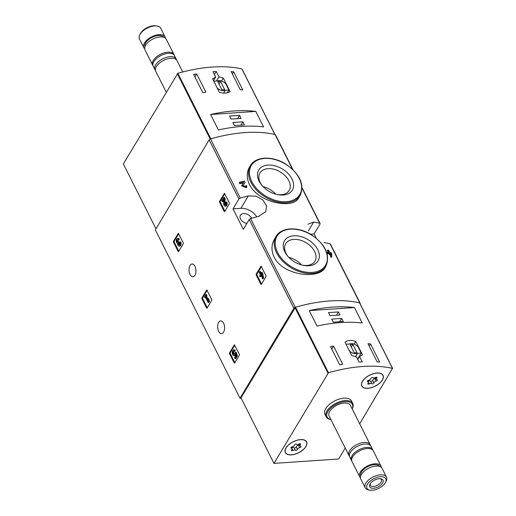 <?xml version="1.0" encoding="UTF-8"?>
<svg xmlns="http://www.w3.org/2000/svg" width="516" height="516" viewBox="0 0 516 516"><rect width="100%" height="100%" fill="white"/><g stroke="black" fill="none" stroke-linecap="round" stroke-linejoin="round"><path stroke-width="0.77" d="M229.388 202.891L229.394 203.73L224.712 211.554L224.254 211.483L219.564 202.156L219.564 201.317L224.428 193.352L229.388 202.891M183.283 242.855L183.283 243.694L178.607 251.524L178.149 251.453L173.453 242.12L173.453 241.282L178.323 233.316L183.283 242.855M243.326 229.349L249.215 219.5A1.49 0.768 -26.7 0 1 250.595 218.539A117.525 60.753 -26.7 0 1 258.6 216.423L265.734 211.741L266.54 205.858L262.876 199.956L256.046 196.151L248.299 195.951A117.525 60.753 153.3 0 0 240.295 198.06A1.49 0.768 153.3 0 0 238.914 199.021L233.032 208.87L243.326 229.349M241.178 398.21L240.017 398.288L155.335 229.91L209.161 139.862A1.49 0.768 -26.7 0 1 210.541 138.901A117.525 60.753 -26.7 0 1 275.054 134.515A1.49 0.768 -26.7 0 1 275.441 134.779L293.004 169.706M240.017 398.288L293.849 308.239A1.49 0.768 -26.7 0 1 295.229 307.284A117.525 60.753 -26.7 0 1 359.742 302.892A1.49 0.768 -26.7 0 1 360.123 303.156A1.49 0.768 -26.7 0 1 360.065 303.698M194.964 275.273A6.398 3.457 -93.9 0 0 195.622 268.088A6.398 3.457 -93.9 0 0 192.068 263.999A6.398 3.457 -93.9 0 0 189.056 270.616A6.398 3.457 -93.9 0 0 192.939 276.763A6.398 3.457 -93.9 0 0 194.964 275.273M223.576 332.156A6.398 3.457 -93.9 0 0 224.234 324.97A6.398 3.457 -93.9 0 0 220.68 320.881A6.398 3.457 -93.9 0 0 217.668 327.499A6.398 3.457 -93.9 0 0 221.545 333.646A6.398 3.457 -93.9 0 0 223.576 332.156M239.36 354.35L239.36 355.189L234.683 363.019L234.225 362.942L229.53 353.615L229.53 352.776L234.399 344.811L239.36 354.35M211.747 299.448L211.747 300.286L207.064 308.11L206.606 308.039L201.917 298.712L201.917 297.874L206.787 289.908L211.747 299.448M266.011 275.699L266.011 276.537L261.335 284.368L260.877 284.297L256.181 274.964L256.181 274.131L261.051 266.159L266.011 275.699M249.505 167.074C246.493 172.338 246.487 178.162 249.486 184.554C258.155 202.988 293.456 209.29 298.551 198.099L300.157 195.416A29.012 19.26 -149.1 0 1 275.95 201.582A29.012 19.26 -149.1 0 1 250.899 182.187A29.012 19.26 -149.1 0 1 250.357 165.649L249.499 167.074M239.669 182.225L240.127 183.135A118.416 61.211 -26.7 0 1 243.739 182.258L241.991 185.167L246.7 187.198L246.732 185.625A118.416 61.211 153.3 0 0 245.622 185.876L245.61 186.715L243.094 185.637L245.081 182.341L244.449 181.084A118.416 61.211 153.3 0 0 239.669 182.225L239.314 182.819L239.772 183.728A117.525 60.753 -26.7 0 1 243.384 182.851M243.068 185.683L245.081 182.341M241.991 185.167L241.636 185.76L246.351 187.785L246.706 187.198M330.479 254.749L330.627 257.084A117.525 60.753 -26.7 0 1 331.504 257.22L331.859 256.626L331.659 253.614L331.201 252.705A118.416 61.211 153.3 0 0 329.769 252.472L328.595 250.137A118.416 61.211 153.3 0 0 327.718 250.008L327.363 250.602L328.195 252.247M329.485 254.814A117.525 60.753 -26.7 0 1 330.363 254.949L330.717 254.356A118.416 61.211 -26.7 0 0 329.84 254.227L329.485 254.814L328.995 253.84A117.525 60.753 -26.7 0 0 327.544 253.646L327.086 252.737L327.441 252.15L327.892 253.053A118.416 61.211 -26.7 0 1 329.35 253.253L328.995 253.84M274.138 257.129C282.807 275.531 319.023 279.872 325.054 267.572L325.912 266.14A29.012 19.26 -149.1 0 1 301.705 272.313A29.012 19.26 -149.1 0 1 276.653 252.917A29.012 19.26 -149.1 0 1 276.112 236.373L274.506 239.063C271.268 244.668 271.145 250.692 274.138 257.129M323.938 242.578A117.525 60.753 -26.7 0 1 329.988 243.733A1.49 0.768 -26.7 0 1 330.369 243.997L360.123 303.156M316.224 238.166L314.102 233.948L319.991 224.099A1.49 0.768 153.3 0 0 320.068 223.518A1.49 0.768 153.3 0 0 319.688 223.254A117.525 60.753 153.3 0 0 313.638 222.099L308.058 224.189M245.622 185.876L245.268 186.47M240.127 183.135L239.772 183.728M330.717 254.356L330.227 253.382A118.416 61.211 -26.7 0 1 330.788 253.472L330.982 256.491A118.416 61.211 -26.7 0 1 331.859 256.626M330.982 256.491L330.627 257.084M327.718 250.008L328.892 252.343A118.416 61.211 153.3 0 0 327.441 252.15M327.892 253.053L327.544 253.646M330.788 253.472L330.511 253.943M329.35 253.253L329.84 254.227M259.109 181.174A19.576 12.997 -149.1 0 1 269.862 165.055A19.576 12.997 -149.1 0 1 293.217 182.225A19.576 12.997 -149.1 0 1 277.344 194.577A19.576 12.997 -149.1 0 1 261.896 185.347A19.576 12.997 -149.1 0 1 259.109 181.174M262.315 185.831A17.028 11.307 -149.1 0 1 260.27 182.658A17.028 11.307 -149.1 0 1 259.948 172.95A17.028 11.307 -149.1 0 1 280.362 171.983A17.028 11.307 -149.1 0 1 289.179 190.423A17.028 11.307 -149.1 0 1 276.711 194.435M263.057 186.624A17.028 11.307 -149.1 0 1 275.667 194.164M284.864 251.898A19.576 12.997 -149.1 0 1 295.616 235.78A19.576 12.997 -149.1 0 1 318.978 252.956A19.576 12.997 -149.1 0 1 303.098 265.308A19.576 12.997 -149.1 0 1 287.651 256.071A19.576 12.997 -149.1 0 1 284.864 251.898M288.07 256.555A17.028 11.307 -149.1 0 1 286.025 253.388A17.028 11.307 -149.1 0 1 285.703 243.681A17.028 11.307 -149.1 0 1 306.117 242.714A17.028 11.307 -149.1 0 1 314.934 261.154A17.028 11.307 -149.1 0 1 302.466 265.166M288.812 257.355A17.028 11.307 -149.1 0 1 301.421 264.889M314.102 233.948L310.484 234.193M256.768 216.875A13.39 8.888 30.9 0 0 240.895 208.335L233.032 208.87M251.576 218.262A6.547 4.347 30.9 0 0 251.544 218.204A6.547 4.347 30.9 0 0 242.127 213.863A6.547 4.347 30.9 0 0 240.43 215.217A6.547 4.347 30.9 0 0 246.841 223.467M234.87 362.696L230.278 353.563L230.278 352.725L234.767 345.217M235.509 352.351L236.257 352.299L237.392 355.917L236.644 355.969L235.509 352.351L234.793 352.97A1.696 0.916 86.1 0 1 233.987 354.531A1.696 0.916 86.1 0 1 232.955 352.899A1.696 0.916 86.1 0 1 233.754 351.144A1.696 0.916 86.1 0 1 234.251 351.364L234.374 350.119L235.122 350.067L234.999 351.312L234.251 351.364M234.348 354.357A1.696 0.916 86.1 0 1 233.703 352.854A1.696 0.916 86.1 0 1 234.141 351.273M235.683 355.182A2.967 1.606 86.1 0 1 234.819 355.75L234.07 355.801A2.967 1.606 86.1 0 1 232.271 352.95A2.967 1.606 86.1 0 1 233.671 349.88A2.967 1.606 86.1 0 1 234.374 350.119M233.671 349.88L234.419 349.829A2.967 1.606 86.1 0 1 235.122 350.067M237.392 355.917L235.767 358.639L235.012 358.685L234.561 357.782L235.825 355.653L235.367 354.182A2.967 1.606 86.1 0 1 234.07 355.801M235.012 358.685L236.644 355.969M178.8 251.202L174.208 242.069L174.202 241.23L178.691 233.729M179.91 241.985A2.541 1.374 86.1 0 1 180.245 244.649A2.541 1.374 86.1 0 1 179.11 246.151L179.858 246.1A2.541 1.374 86.1 0 0 180.993 244.597A2.541 1.374 86.1 0 0 180.665 241.933L179.91 241.985L179.458 242.746A1.355 0.735 86.1 0 1 179.632 244.165A1.355 0.735 86.1 0 1 179.026 244.971A1.355 0.735 86.1 0 1 178.749 244.887A1.187 0.639 86.1 0 1 178.459 242.868L178.001 241.959A1.187 0.639 86.1 0 1 177.672 241.204A1.355 0.735 86.1 0 1 177.93 239.837M179.394 244.752A1.187 0.639 86.1 0 1 179.207 242.817L178.459 242.868M178.155 241.701L178.904 241.649L179.207 242.817M179.362 242.559L178.607 242.61M178.001 241.959A1.187 0.639 86.1 0 1 177.627 242.236A1.187 0.639 86.1 0 1 176.917 241.256A1.355 0.735 86.1 0 1 177.543 239.669A1.355 0.735 86.1 0 1 178.155 240.153L178.607 239.392L179.355 239.34L178.904 240.101L178.155 240.153M179.11 246.151A2.541 1.374 86.1 0 1 177.556 243.533A2.541 1.374 86.1 0 1 176.253 240.888A2.541 1.374 86.1 0 1 177.459 238.482L178.207 238.431A2.541 1.374 86.1 0 1 179.355 239.34M177.459 238.482A2.541 1.374 86.1 0 1 178.607 239.392M207.258 307.788L202.665 298.661L202.665 297.822L207.155 290.315M205.768 294.578L206.516 294.526L206.974 295.436L206.548 296.139L207.722 298.474L208.47 298.416L209.122 299.712L209.354 301.718L208.606 301.77L207.722 298.467L207.954 300.473L205.8 296.19L206.219 295.487L205.768 294.578L204.465 296.752L204.923 297.661L205.342 296.952L208.148 302.531L208.606 301.77M209.122 299.712L208.374 299.764M206.548 296.139L205.8 296.19M206.974 295.436L206.219 295.487M205.671 297.609L204.923 297.661M209.354 301.718L208.896 302.479L208.148 302.531M224.905 211.231L220.313 202.104L220.313 201.266L224.795 193.758M225.215 206.187L225.963 206.136A2.541 1.374 86.1 0 0 227.098 204.626A2.541 1.374 86.1 0 0 226.769 201.962L226.021 202.014L225.563 202.775A1.355 0.735 86.1 0 1 225.744 204.201A1.355 0.735 86.1 0 1 225.137 205A1.355 0.735 86.1 0 1 224.305 203.498L224.363 198.731L223.738 197.473L221.783 200.743L222.241 201.646L223.712 199.182L223.66 203.362A2.541 1.374 86.1 0 0 225.215 206.187A2.541 1.374 86.1 0 0 226.35 204.678A2.541 1.374 86.1 0 0 226.021 202.014M225.498 204.787A1.355 0.735 86.1 0 1 225.053 203.446L224.305 203.498M223.738 197.473L224.486 197.428L225.118 198.679L225.053 203.446M225.118 198.679L224.363 198.731M223.699 200.414L222.989 201.601L222.241 201.646M261.522 284.045L256.929 274.912L256.929 274.08L261.418 266.572M261.528 272.622L262.283 272.571L262.734 273.48L263.618 277.976L262.87 278.027L261.528 272.622L260.78 273.873L259.606 271.539L259.155 272.3L260.328 274.635L259.58 275.886L260.038 276.795L260.786 275.544L261.27 276.518L261.728 275.757L261.238 274.783L261.535 274.293L262.412 278.788L262.87 278.027M262.734 273.48L261.986 273.532M259.606 271.539L260.361 271.487L261.206 273.17M261.115 276.195L260.038 276.795M261.96 276.473L261.27 276.518M261.625 274.757L261.238 274.783M263.618 277.976L263.166 278.737L262.412 278.788M356.304 356.679L359.001 362.045A117.525 60.753 -26.7 0 1 362.251 361.826L359.549 356.459L362.516 354.873L355.756 341.431C351.422 339.876 347.842 340.121 345.01 342.16L351.777 355.601L356.304 356.679M345.21 448.017L338.651 458.988L273.957 463.387L328.473 372.733A117.525 60.753 -26.7 0 1 392.495 368.379L359.678 423.81M273.957 463.387L240.998 397.855L295.513 307.201A117.525 60.753 -26.7 0 1 359.536 302.847L359.684 303.137M342.701 364.257A117.525 60.753 153.3 0 0 339.715 364.844L330.556 346.642A117.525 60.753 -26.7 0 1 333.549 346.055L342.701 364.257M370.527 343.927L379.679 362.129A117.525 60.753 153.3 0 0 377.177 361.91L368.018 343.708A117.525 60.753 -26.7 0 1 370.527 343.927L369.224 346.101M317.037 326.099A117.525 60.753 -26.7 0 1 362.232 323.029L354.453 307.555A117.525 60.753 153.3 0 0 309.252 310.626L317.037 326.099M330.911 419.579A14.874 7.688 -26.7 0 1 326.176 416.793L324.977 414.406A14.874 7.688 -26.7 0 1 325.777 408.569A14.874 7.688 -26.7 0 1 339.463 399.01A14.874 7.688 -26.7 0 1 351.557 401.035L352.757 403.428A14.874 7.688 -26.7 0 1 352.17 408.885M362.419 381.35A11.9 6.153 -26.7 0 1 373.365 373.7A11.9 6.153 -26.7 0 1 383.04 375.319A11.9 6.153 -26.7 0 1 375.177 386.162A11.9 6.153 -26.7 0 1 361.781 386.013A11.9 6.153 -26.7 0 1 362.419 381.35M285.961 447.914A11.9 6.153 -26.7 0 1 296.906 440.264A11.9 6.153 -26.7 0 1 306.581 441.89A11.9 6.153 -26.7 0 1 298.719 452.732A11.9 6.153 -26.7 0 1 285.322 452.584A11.9 6.153 -26.7 0 1 285.961 447.914M367.534 484.092A10.533 5.444 -26.7 0 1 380.26 476.745A10.533 5.444 -26.7 0 1 385.349 482.654A10.533 5.444 -26.7 0 1 370.353 490.2A10.533 5.444 -26.7 0 1 367.534 484.092M370.127 483.918A7.437 3.844 -26.7 0 1 380.627 478.751A7.437 3.844 -26.7 0 1 382.13 483.776A7.437 3.844 -26.7 0 1 373.171 488.278A7.437 3.844 -26.7 0 1 370.037 484.079A7.437 3.844 -26.7 0 1 370.127 483.918M370.353 490.2L369.043 490.026A11.9 6.153 -26.7 0 1 365.218 487.794A11.9 6.153 -26.7 0 1 365.857 483.124A11.9 6.153 -26.7 0 1 376.803 475.475A11.9 6.153 -26.7 0 1 386.478 477.094A11.9 6.153 -26.7 0 1 385.994 481.499L385.349 482.654M365.218 487.794L360.819 479.054A11.9 6.153 -26.7 0 1 361.458 474.385A11.9 6.153 -26.7 0 1 372.41 466.735A11.9 6.153 -26.7 0 1 382.085 468.36L386.478 477.094M360.748 475.9A10.565 5.463 -26.7 0 1 361.439 472.037A10.565 5.463 -26.7 0 1 370.888 465.329A10.565 5.463 -26.7 0 1 379.595 466.419M360.478 477.803A11.9 6.153 -26.7 0 1 359.678 476.778A11.9 6.153 -26.7 0 1 360.316 472.108A11.9 6.153 -26.7 0 1 371.262 464.465A11.9 6.153 -26.7 0 1 380.943 466.083A11.9 6.153 -26.7 0 1 381.285 467.335M359.678 476.778L352.009 461.536A11.9 6.153 -26.7 0 1 352.647 456.866A11.9 6.153 -26.7 0 1 363.599 449.217A11.9 6.153 -26.7 0 1 373.274 450.836L380.943 466.083M351.783 460.936A11.9 6.153 -26.7 0 1 351.435 460.395A11.9 6.153 -26.7 0 1 352.08 455.725A11.9 6.153 -26.7 0 1 363.025 448.082A11.9 6.153 -26.7 0 1 372.7 449.7A11.9 6.153 -26.7 0 1 372.933 450.3M351.435 460.395L349.751 457.041A11.9 6.153 -26.7 0 1 350.39 452.371A11.9 6.153 -26.7 0 1 361.335 444.721A11.9 6.153 -26.7 0 1 371.01 446.346L372.7 449.7M349.461 456.189A11.9 6.153 -26.7 0 1 348.945 455.447A11.9 6.153 -26.7 0 1 349.59 450.778A11.9 6.153 -26.7 0 1 360.536 443.128A11.9 6.153 -26.7 0 1 370.211 444.753A11.9 6.153 -26.7 0 1 370.501 445.605M348.945 455.447L329.118 416.025A11.9 6.153 -26.7 0 1 329.763 411.355A11.9 6.153 -26.7 0 1 340.708 403.705A11.9 6.153 -26.7 0 1 350.383 405.331L370.211 444.753M330.891 419.547A14.132 7.308 -26.7 0 1 327.886 411.484A14.132 7.308 -26.7 0 1 344.495 401.667A14.132 7.308 -26.7 0 1 352.157 408.853M326.176 416.793A14.874 7.688 -26.7 0 1 326.976 410.962A14.874 7.688 -26.7 0 1 340.663 401.396A14.874 7.688 -26.7 0 1 352.757 403.428M379.95 478.7A6.147 3.18 -26.7 0 1 381.376 479.745A6.147 3.18 -26.7 0 1 377.306 485.343A6.147 3.18 -26.7 0 1 370.385 485.266A6.147 3.18 -26.7 0 1 370.398 483.505M359.549 356.459L357.73 359.51M355.756 341.431L354.131 344.14M349.409 350.899A6.547 4.347 30.9 0 0 357.582 353.318L361.187 353.073L358.033 346.804A6.547 4.347 30.9 0 0 349.493 343.985L346.049 344.224M355.614 356.608L357.582 353.318M357.549 359.155L361.187 353.073M350.106 344.649L354.221 352.841L356.969 352.654L352.854 344.462L350.106 344.649M351.306 347.049L352.854 344.462M331.762 349.035L333.549 346.055M328.46 312.619L330.001 315.689L339.999 315.012L338.451 311.935L328.46 312.619M331.724 319.101L333.265 322.171L343.256 321.494L341.715 318.424L331.724 319.101M354.453 307.555L309.252 310.626M339.734 321.732L341.715 318.424M336.471 315.25L338.451 311.935M291.443 454.777A11.752 6.076 -26.7 0 1 285.451 452.519A11.752 6.076 -26.7 0 1 293.223 441.806A11.752 6.076 -26.7 0 1 306.452 441.954A11.752 6.076 -26.7 0 1 302.924 449.868A11.752 6.076 -26.7 0 1 291.443 454.777M299.686 447.688A2.058 1.064 153.3 0 0 297.435 449.436A1.174 0.606 153.3 0 1 296.468 450.333A1.174 0.606 153.3 0 1 295.339 450.281A2.058 1.064 -26.7 0 0 292.824 450.449A1.174 0.606 153.3 0 1 291.366 450.513A1.174 0.606 153.3 0 1 291.598 449.829A2.058 1.064 153.3 0 0 292.011 448.643A2.058 1.064 153.3 0 0 291.34 448.256A1.174 0.606 153.3 0 1 290.953 448.03A1.174 0.606 153.3 0 1 292.217 446.785A2.058 1.064 153.3 0 0 294.468 445.037A1.174 0.606 153.3 0 1 295.436 444.141A1.174 0.606 153.3 0 1 296.565 444.192A2.058 1.064 153.3 0 0 299.08 444.018A1.174 0.606 153.3 0 1 300.538 443.96A1.174 0.606 153.3 0 1 300.306 444.644A2.058 1.064 153.3 0 0 299.893 445.83A2.058 1.064 153.3 0 0 300.564 446.217A1.174 0.606 153.3 0 1 300.951 446.437A1.174 0.606 153.3 0 1 299.686 447.688L298.429 445.185A2.058 1.064 153.3 0 0 296.178 446.933L297.435 449.436M291.643 447.907A2.058 1.064 153.3 0 1 294.075 447.778A1.174 0.606 153.3 0 0 295.21 447.83A1.174 0.606 153.3 0 0 296.178 446.933M298.429 445.185A1.174 0.606 153.3 0 0 299.338 444.728M367.902 388.213A11.752 6.076 -26.7 0 1 361.91 385.949A11.752 6.076 -26.7 0 1 369.682 375.242A11.752 6.076 -26.7 0 1 382.911 375.39A11.752 6.076 -26.7 0 1 379.383 383.304A11.752 6.076 -26.7 0 1 367.902 388.213M376.145 381.118A2.058 1.064 153.3 0 0 373.894 382.866A1.174 0.606 153.3 0 1 372.926 383.769A1.174 0.606 153.3 0 1 371.797 383.71A2.058 1.064 -26.7 0 0 369.282 383.885A1.174 0.606 153.3 0 1 367.824 383.943A1.174 0.606 153.3 0 1 368.056 383.265A2.058 1.064 153.3 0 0 368.469 382.072A2.058 1.064 153.3 0 0 367.798 381.685A1.174 0.606 153.3 0 1 367.411 381.466A1.174 0.606 153.3 0 1 368.676 380.215A2.058 1.064 153.3 0 0 370.927 378.467A1.174 0.606 153.3 0 1 371.894 377.57A1.174 0.606 153.3 0 1 373.023 377.622A2.058 1.064 153.3 0 0 375.538 377.454A1.174 0.606 153.3 0 1 376.996 377.389A1.174 0.606 153.3 0 1 376.764 378.073A2.058 1.064 153.3 0 0 376.351 379.26A2.058 1.064 153.3 0 0 377.022 379.647A1.174 0.606 153.3 0 1 377.409 379.873A1.174 0.606 153.3 0 1 376.145 381.118L374.887 378.615A2.058 1.064 153.3 0 0 372.636 380.363L373.894 382.866M368.102 381.337A2.058 1.064 153.3 0 1 370.533 381.208A1.174 0.606 153.3 0 0 371.668 381.266A1.174 0.606 153.3 0 0 372.636 380.363M374.887 378.615A1.174 0.606 153.3 0 0 375.796 378.157M218.919 76.852L216.223 71.485A117.525 60.753 153.3 0 0 212.979 71.705L215.675 77.071L212.592 78.864L219.352 92.306C223.847 93.583 227.427 93.338 230.091 91.571L223.331 78.129L218.919 76.852L216.436 81.006M242.036 69.228L241.888 68.938A117.525 60.753 153.3 0 0 177.865 73.291L123.35 163.946L155.98 228.827M241.888 68.938L274.847 134.47A117.525 60.753 153.3 0 0 210.825 138.823L177.865 73.291M231.149 71.569A117.525 60.753 -26.7 0 1 233.658 71.788L242.81 89.99A117.525 60.753 153.3 0 0 240.308 89.778L231.149 71.569M202.846 92.712L193.687 74.504A117.525 60.753 -26.7 0 1 196.68 73.917L205.832 92.119A117.525 60.753 153.3 0 0 202.846 92.712M255.807 111.417A117.525 60.753 153.3 0 0 210.605 114.487L255.807 111.417L263.586 126.891A117.525 60.753 -26.7 0 0 218.391 129.961L210.605 114.487M165.449 38.197A11.9 6.153 153.3 0 0 165.107 36.946L160.715 28.206A11.9 6.153 153.3 0 0 156.883 25.974L155.574 25.8A10.533 5.444 153.3 0 0 140.578 33.347L139.939 34.501A11.9 6.153 153.3 0 0 139.449 38.906L143.841 47.64A11.9 6.153 153.3 0 0 144.648 48.665M156.883 25.974A11.9 6.153 153.3 0 0 139.939 34.501M165.107 36.946A11.9 6.153 153.3 0 0 151.71 36.797A11.9 6.153 153.3 0 0 143.841 47.64M163.759 37.281A10.565 5.463 153.3 0 0 152.02 37.416A10.565 5.463 153.3 0 0 144.919 46.763M174.15 55.064A11.9 6.153 153.3 0 0 173.918 54.464L166.249 39.222A11.9 6.153 153.3 0 0 152.852 39.074A11.9 6.153 153.3 0 0 144.99 49.917L152.652 65.164A11.9 6.153 153.3 0 0 153 65.7M173.918 54.464A11.9 6.153 153.3 0 0 160.521 54.315A11.9 6.153 153.3 0 0 152.652 65.164M176.466 59.811A11.9 6.153 153.3 0 0 176.182 58.959L174.492 55.605A11.9 6.153 153.3 0 0 161.095 55.457A11.9 6.153 153.3 0 0 153.226 66.3L154.916 69.654A11.9 6.153 153.3 0 0 155.426 70.395M176.182 58.959A11.9 6.153 153.3 0 0 162.785 58.811A11.9 6.153 153.3 0 0 154.916 69.654M182.722 71.969L176.982 60.553A11.9 6.153 153.3 0 0 163.585 60.404A11.9 6.153 153.3 0 0 155.716 71.247L166.249 92.19M216.223 71.485L214.398 74.536M227.234 92.816L228.891 90.042L225.737 83.773A6.547 4.347 30.9 0 0 217.204 80.954L213.759 81.186L213.508 80.689L215.675 77.071M223.331 78.129L221.603 81.025M217.12 87.868A6.547 4.347 30.9 0 0 225.286 90.287L228.891 90.042M223.609 93.086L225.286 90.287M224.679 89.623L220.558 81.431L217.81 81.618L221.932 89.81L224.679 89.623M219.016 84.011L220.558 81.431M232.355 73.969L233.658 71.788M194.893 76.903L196.68 73.917M244.384 124.904L242.836 121.828L232.845 122.511L234.393 125.581L244.384 124.904M241.12 118.416L239.572 115.345L229.581 116.023L231.129 119.093L241.12 118.416M237.599 118.654L239.572 115.345M240.856 125.143L242.836 121.828M209.161 139.862L238.914 199.021M249.215 219.5L293.849 308.239M250.595 218.539L295.229 307.284M329.988 243.733L359.742 302.892M275.054 134.515L292.527 169.248M302.099 188.288L319.688 223.254M210.541 138.901L240.295 198.06M251.808 181.664A28.264 18.77 -149.1 0 1 277.989 160.528A28.264 18.77 -149.1 0 1 296.823 197.97A28.264 18.77 -149.1 0 1 251.808 181.664M277.563 252.395A28.264 18.77 -149.1 0 1 303.743 231.252A28.264 18.77 -149.1 0 1 322.577 268.694A28.264 18.77 -149.1 0 1 277.563 252.395M313.638 222.099L308.375 230.904M248.299 195.951L240.895 208.335M234.748 362.909L234.225 362.942M230.278 353.563L229.53 353.615M230.278 352.725L229.53 352.776M234.606 344.92L234.212 344.946M178.671 251.415L178.149 251.453M174.208 242.069L173.453 242.12M174.202 241.23L173.453 241.282M178.53 233.425L178.136 233.458M179.297 244.848L178.749 244.887M177.672 241.204L176.917 241.256M207.129 308L206.606 308.039M202.665 298.661L201.917 298.712M202.665 297.822L201.917 297.874M206.993 290.018L206.594 290.044M224.776 211.444L224.254 211.483M220.313 202.104L219.564 202.156M220.313 201.266L219.564 201.317M224.634 193.461L224.241 193.487M261.399 284.258L260.877 284.297M256.929 274.912L256.181 274.964M256.929 274.08L256.181 274.131M261.257 266.275L260.864 266.301M359.536 302.847L392.495 368.379M295.513 307.201L328.473 372.733M294.959 307.581L327.918 373.113M294.075 447.778L295.339 450.281M292.069 448.952L292.824 450.449M291.005 447.591L291.34 448.256M299.854 443.741L300.306 444.644M370.533 381.208L371.797 383.71M368.527 382.382L369.282 383.885M367.463 381.027L367.798 381.685M376.312 377.177L376.764 378.073M210.186 139.036L177.317 73.672M302.099 187.785L320.068 223.518M250.357 165.649C255.478 156.354 272.313 155.639 285.458 163.894C299.841 173.853 304.743 184.36 300.157 195.416M276.112 236.373C281.233 227.079 298.067 226.369 311.213 234.625C325.596 244.584 330.498 255.091 325.912 266.14M359.691 302.95L392.65 368.482M306.452 441.954L306.014 441.09M285.451 452.519L285.019 451.648M291.308 447.243L292.011 448.643M299.003 444.063L299.893 445.83M382.911 375.39L382.472 374.519M361.91 385.949L361.477 385.084M367.766 380.673L368.469 382.072M375.461 377.493L376.351 379.26M274.964 134.495L242.043 69.041"/></g></svg>
